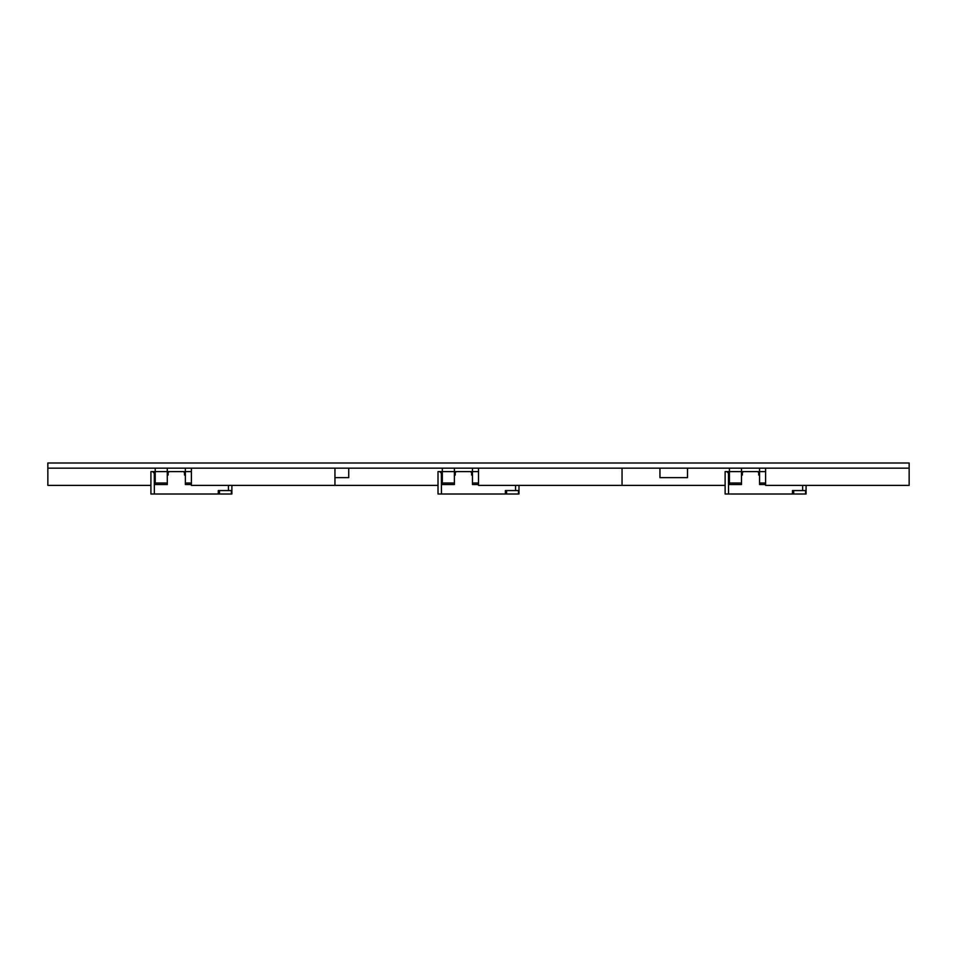 <?xml version="1.0" encoding="UTF-8"?>
<svg xmlns="http://www.w3.org/2000/svg" width="957" height="957" viewBox="0 0 957 957"><rect width="100%" height="100%" fill="white"/><g stroke="black" fill="none" stroke-linecap="round" stroke-linejoin="round"><path stroke-width="1.44" d="M47.85 468.164L909.15 468.164L909.15 462.997L909.15 468.164L765.6 468.164L765.6 485.39L909.15 485.39L909.15 468.164L47.85 468.164L47.85 462.997L909.15 462.997L47.85 462.997L47.85 485.39L150.919 485.39M334.95 485.39L334.95 468.164L191.4 468.164L191.4 485.39L438.019 485.39M622.05 485.39L622.05 468.164L478.5 468.164L478.5 485.39L725.119 485.39M687.509 468.164L687.509 477.639L659.947 477.639L659.947 468.164M728.48 472.794A1.723 1.723 0 0 1 728.504 472.866A1.723 1.723 0 0 0 728.48 472.794L728.564 494.003L725.119 494.003L725.119 471.61L729.425 471.61L729.425 484.529L741.484 484.529L729.425 484.529M728.564 494.003L806.081 494.003L806.081 490.558L792.48 490.558L792.48 494.003M753.147 471.61L759.571 471.61L759.571 484.529L765.6 484.529L759.571 484.529M759.571 473.332L758.71 473.332L758.71 475.055L758.71 473.332A1.723 1.723 0 0 0 756.987 471.61L744.067 471.61A1.723 1.723 0 0 0 742.345 473.332L742.345 475.055L741.484 475.055M741.484 468.164L741.484 471.61L744.067 471.61M729.425 475.055L728.564 475.055L728.564 473.332L728.564 475.055L728.564 473.332L726.841 471.61L725.119 471.61L725.119 494.003M728.169 471.61L741.484 471.61L741.484 484.529M727.176 471.645A1.723 1.723 0 0 1 727.846 471.933A1.723 1.723 0 0 0 727.176 471.645L727.81 471.909M758.71 475.055L759.571 475.055M741.484 473.332L742.345 473.332L742.345 475.055M806.081 485.39L806.081 494.003M759.571 468.164L759.571 471.61L765.6 471.61M729.425 468.164L729.425 471.61M441.38 472.794A1.723 1.723 0 0 1 441.404 472.866A1.723 1.723 0 0 0 441.38 472.794L441.464 494.003L438.019 494.003L438.019 471.61L441.069 471.61M441.464 494.003L518.981 494.003L518.981 490.558L505.38 490.558L505.38 494.003M466.047 471.61L472.471 471.61L472.471 484.529L478.5 484.529L472.471 484.529M472.471 475.055L471.61 475.055L471.61 473.332A1.723 1.723 0 0 0 469.887 471.61L456.968 471.61A1.723 1.723 0 0 0 455.245 473.332L455.245 475.055L454.384 475.055M454.384 468.164L454.384 471.61L456.968 471.61M442.325 473.332L441.464 473.332L441.464 475.055L441.464 473.332L439.742 471.61L438.019 471.61M440.076 471.645A1.723 1.723 0 0 1 440.746 471.933A1.723 1.723 0 0 0 440.076 471.645L440.71 471.909M441.464 475.055L442.325 475.055M518.981 485.39L518.981 490.558M472.471 468.164L472.471 471.61L478.5 471.61M454.384 484.529L442.325 484.529L442.325 483.01L454.384 483.01L454.384 484.529L442.325 484.529M442.325 468.164L442.325 471.61L454.384 471.61L454.384 483.01M442.325 471.61L442.325 483.01M154.28 472.794A1.723 1.723 0 0 1 154.304 472.866A1.723 1.723 0 0 0 154.28 472.794L154.364 494.003L150.919 494.003L150.919 471.61L155.225 471.61L155.225 484.529L167.284 484.529L155.225 484.529M154.364 494.003L231.881 494.003L231.881 490.558L218.28 490.558L218.28 494.003M178.947 471.61L185.371 471.61L185.371 484.529L191.4 484.529L185.371 484.529M185.371 475.055L184.51 475.055L184.51 473.332A1.723 1.723 0 0 0 182.787 471.61L169.868 471.61A1.723 1.723 0 0 0 168.145 473.332L168.145 475.055L167.284 475.055M167.284 468.164L167.284 471.61L169.868 471.61M155.225 473.332L154.364 473.332L154.364 475.055L154.364 473.332L152.642 471.61L150.919 471.61M152.976 471.645A1.723 1.723 0 0 1 153.646 471.933A1.723 1.723 0 0 0 152.976 471.645L153.61 471.909M154.364 475.055L155.225 475.055M167.284 473.332L168.145 473.332L168.145 475.055M231.881 485.39L231.881 490.558M185.371 468.164L185.371 471.61L191.4 471.61M155.225 468.164L155.225 471.61L167.284 471.61L167.284 484.529M334.95 477.639L348.731 477.639L348.731 468.164M728.564 473.332L729.425 473.332M802.636 485.39L802.636 490.558M805.579 490.558L805.579 494.003M793.7 490.558L793.7 494.003M759.571 483.01L765.6 483.01M729.425 483.01L741.484 483.01M454.384 473.332L455.245 473.332M515.536 485.39L515.536 490.558M471.61 473.332L472.471 473.332M518.479 490.558L518.479 494.003M506.6 490.558L506.6 494.003M472.471 483.01L478.5 483.01M228.436 485.39L228.436 490.558M184.51 473.332L185.371 473.332M231.379 490.558L231.379 494.003M219.5 490.558L219.5 494.003M185.371 483.01L191.4 483.01M155.225 483.01L167.284 483.01"/></g></svg>
